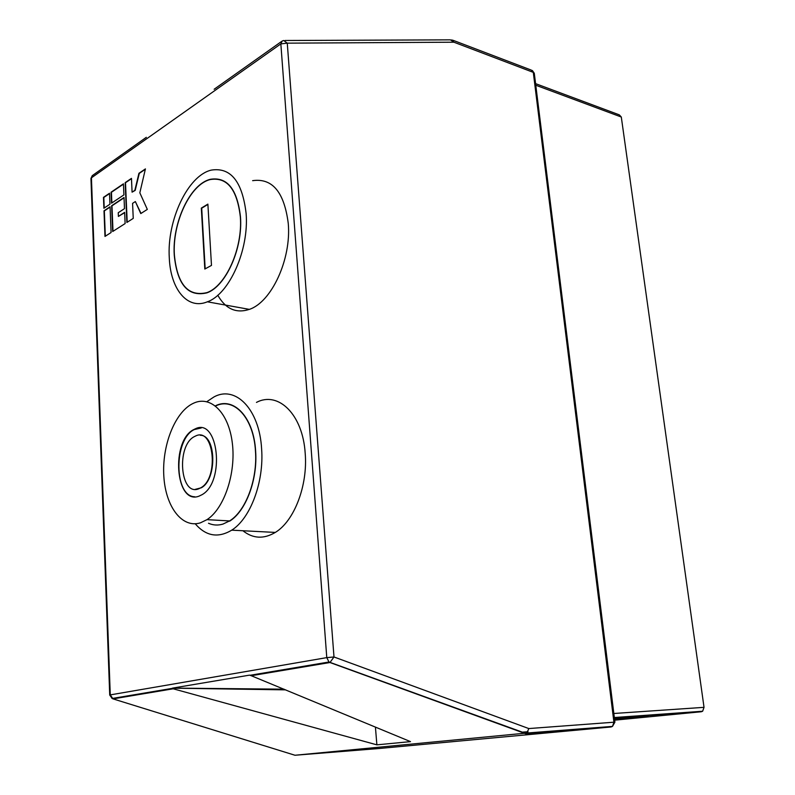 <?xml version="1.0" encoding="UTF-8"?>
<svg xmlns="http://www.w3.org/2000/svg" width="795" height="795" viewBox="0 0 795 795"><rect width="100%" height="100%" fill="white"/><g stroke="black" fill="none" stroke-linecap="round" stroke-linejoin="round"><path stroke-width="1.19" d="M195.182 489.372L201.334 487.772C217.264 479.325 216.25 434.984 200.32 435.302M195.779 435.918L194.387 436.594C176.172 445.468 180.038 496.428 198.631 488.846L200.926 487.733C219.221 477.775 213.895 427.004 195.779 435.918M199.018 496.15L202.109 494.649C225.412 481.77 218.367 417.206 195.391 428.783L193.781 429.558C170.607 440.678 175.278 505.55 199.018 496.15M201.244 427.958L194.199 429.598C173.628 439.347 173.827 496.378 194.695 496.776M194 403.005L192.152 403.89C174.483 413.161 161.842 446.164 163.84 476.364C165.599 506.624 182.045 528.705 200.459 522.822L206.988 519.652C224.19 508.611 236.095 473.313 232.339 443.183C228.791 412.933 210.993 395.373 194 403.005M614.465 718.591L641.903 716.663L614.565 719.356M614.456 718.501L648.044 716.126L614.595 719.574M215.733 405.659C234.118 396.665 253.853 417.743 255.622 451.093C257.769 479.663 245.854 511.245 229.636 521.162M206.829 401.684L213.865 397.003C235.419 384.969 259.468 409.117 261.615 448.907C264.139 481.959 250.415 518.539 231.713 530.166C218.069 538.304 205.915 536.178 195.232 523.796M256.467 402.409C278.31 390.772 302.816 414.473 305.191 453.269C307.933 485.507 294.22 521.122 275.309 532.421C263.751 539.268 252.949 538.712 242.902 530.742M174.383 254.996C177.285 284.421 188.117 296.972 206.859 292.639C225.701 286.299 242.882 248.269 240.329 216.846C237.099 189.23 227.062 176.808 210.228 179.561C190.114 184.321 172.207 223.027 174.383 254.996M240.468 216.767C237.228 189.041 227.151 176.57 210.258 179.322C190.055 184.112 172.068 222.968 174.254 255.066C177.176 284.61 188.047 297.211 206.869 292.868C225.78 286.488 243.031 248.318 240.468 216.767M169.295 257.938C170.508 289.211 187.481 310.179 207.366 301.812C229.208 294.269 249.143 250.028 246.122 213.487C242.336 181.508 230.719 167.039 211.291 170.11C187.709 175.506 166.791 220.662 169.295 257.938M217.78 295.233C225.601 308.967 236.125 313.677 249.352 309.374C271.512 302.16 291.507 259.12 288.257 223.405C284.242 192.122 272.367 177.871 252.631 180.664M526.926 733.03L528.804 728.558L613.919 722.208L612.498 726.392L526.926 733.03L294.975 755.25L378.758 748.532L611.087 726.968L525.455 733.636L329.955 662.523L251.24 675.72L410.498 741.626L376.88 744.845L375.419 727.067M535.572 83.634L619.315 114.858L621.302 117.024L535.77 85.224M613.829 713.493L704.032 707.341L621.302 117.024M704.032 707.341L702.631 711.237L701.299 711.754L614.664 720.171M132.576 203.361L135.349 201.552L140.775 213.577L147.323 209.403L139.831 192.807L145.425 168.898L138.936 173.3L134.852 190.313L132.079 192.152L131.473 178.368L125.163 182.651L126.862 222.461L133.242 218.386L132.576 203.361M111.529 203.162L123.911 194.894L123.434 183.824L111.081 192.201L111.529 203.162M125.123 223.564L124.646 212.364L118.395 216.429L118.246 212.722L124.487 208.648L124.02 197.508L111.628 205.746L112.661 231.524L125.123 223.564M103.897 208.25L109.949 204.216L109.511 193.264L103.469 197.369L103.897 208.25M110.058 206.789L103.996 210.814L104.98 236.423L111.081 232.528L110.058 206.789M204.812 269.058L211.48 265.401L207.883 204.116L201.324 208.101L204.812 269.058M376.88 744.845L173.211 688.798L113.029 698.885L294.975 755.25M284.063 689.176L172.565 688.102L173.211 688.798M251.24 675.72L249.501 675.144L172.565 688.102M644.904 716.176L641.883 716.514M617.447 719.077L633.138 717.607M629.908 717.855L633.158 717.726M617.457 719.167L629.918 717.955M519.413 731.44L520.238 731.38M521.53 732.215L528.029 731.708M207.902 204.434L201.701 208.191L205.18 268.859M110.068 207.088L104.334 210.894L105.318 236.204M109.531 193.573L103.817 197.448L104.224 208.032M124.03 197.806L111.976 205.816L112.999 231.305M124.666 212.662L118.395 216.429M123.454 184.132L111.429 192.281L111.857 202.944M131.483 178.676L125.501 182.731L127.2 222.242M145.336 169.275L139.284 173.38L135.2 190.393L132.079 192.152M135.349 201.552L141.023 213.428M208.509 523.269C213.13 525.296 217.929 525.575 222.898 524.094M223.007 524.064L229.586 520.934C245.744 511.066 257.61 479.604 255.473 451.143C253.714 418.21 234.366 397.202 216.151 405.708M90.958 178.865L91.435 177.832L110.266 694.89L326.775 657.624L280.844 43.884L91.435 177.832L92.846 175.228L146.33 137.316M612.269 726.411L611.087 726.968L612.498 726.392L614.913 722.148L613.919 722.208L533.296 72.375L453.915 42.205L287.263 43.159L333.989 656.978L528.804 728.558M701.299 711.754L614.386 717.965M329.955 662.523L333.989 656.978L326.775 657.624L329.001 662.006L329.955 662.523M111.966 698.378L113.029 698.885L110.266 694.89L109.71 695.019L112.165 698.477L172.465 688.331M109.72 695.088L90.948 178.428L92.29 175.596M453.021 40.277L531.358 70.129L534.31 73.428L614.913 722.148M280.844 43.884L287.263 43.159L283.726 40.505L282.215 40.992L280.844 43.884M285.057 40.495L450.467 39.849L453.915 42.205L451.868 39.869M229.954 520.954L206.988 519.652M231.713 530.166L275.309 532.421M207.366 301.812L249.352 309.374M172.436 688.172L285.703 689.861M526.071 733.507L329.001 662.006L250.137 675.273M214.143 89.249L281.519 41.489M534.29 73.269L532.352 70.497M614.336 717.527L702.631 711.237"/></g></svg>
